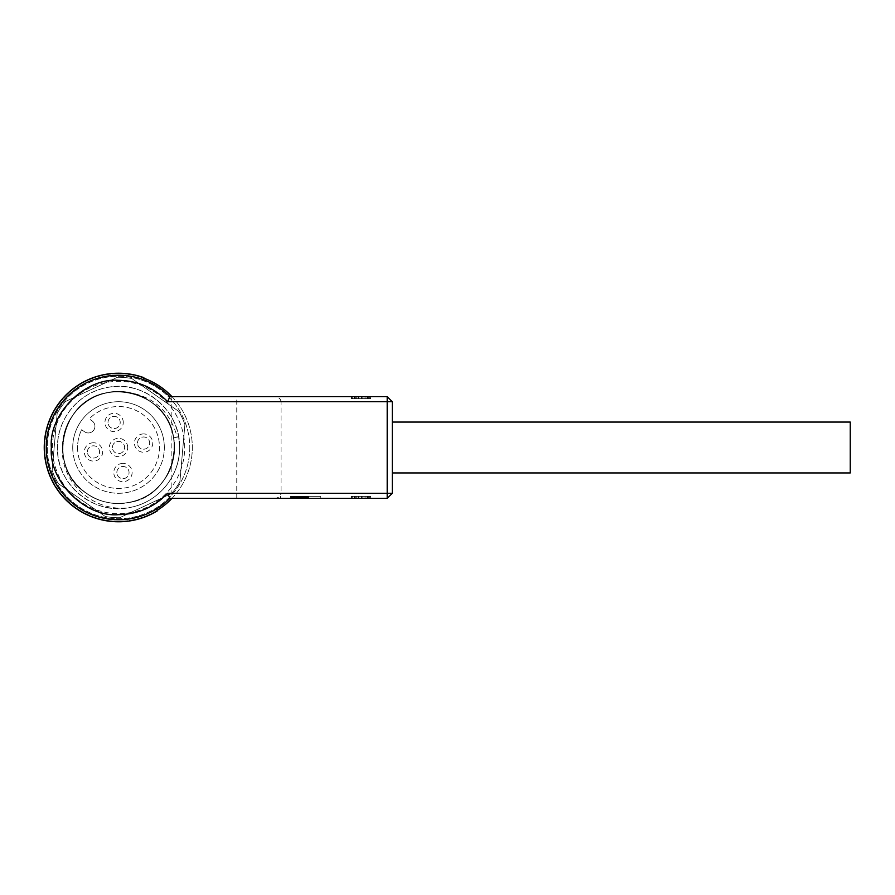 <?xml version="1.0" encoding="UTF-8"?>
<svg xmlns="http://www.w3.org/2000/svg" width="895" height="895" viewBox="0 0 895 895"><rect width="100%" height="100%" fill="white"/><g stroke="black" fill="none" stroke-linecap="round" stroke-linejoin="round"><path stroke-width="0.67" stroke-dasharray="4.47 3.36" d="M156.513 508.964L157.587 510.698L156.513 508.964A72.26 72.26 0 0 1 118.532 519.76A72.26 72.26 0 0 0 169.837 498.381L387.199 498.381L392.29 493.29L392.29 401.71L387.199 396.619L169.837 396.619A72.26 72.26 0 0 0 46.271 447.5A72.26 72.26 0 0 0 156.513 508.964A72.26 72.26 0 0 1 46.271 447.5A72.26 72.26 0 0 1 118.532 375.24A72.26 72.26 0 0 0 46.271 447.5A72.26 72.26 0 0 0 156.513 508.964L157.587 510.698A74.296 74.296 0 0 1 44.247 447.5A74.296 74.296 0 0 1 118.532 373.204A74.296 74.296 0 0 0 44.247 447.5A74.296 74.296 0 0 0 157.587 510.698A74.296 74.296 0 0 1 44.247 447.5A74.296 74.296 0 0 1 118.532 373.204A74.296 74.296 0 0 0 44.247 447.5A74.296 74.296 0 0 0 157.587 510.698A74.296 74.296 0 0 1 44.247 447.5A74.296 74.296 0 0 1 143.871 377.668A74.296 74.296 0 0 0 118.532 373.204A74.296 74.296 0 0 1 143.871 377.668A74.296 74.296 0 0 0 118.532 373.204A74.296 74.296 0 0 1 143.871 377.668L143.178 379.581A72.26 72.26 0 0 0 46.271 447.5A72.26 72.26 0 0 0 118.532 519.76A72.26 72.26 0 0 1 46.271 447.5A72.26 72.26 0 0 1 118.532 375.24A72.26 72.26 0 0 0 46.271 447.5A72.26 72.26 0 0 0 156.513 508.964L157.587 510.698L156.513 508.964A72.26 72.26 0 0 1 46.271 447.5A72.26 72.26 0 0 1 143.178 379.581A72.26 72.26 0 0 0 118.532 375.24A72.26 72.26 0 0 1 143.178 379.581A72.26 72.26 0 0 0 118.532 375.24A72.26 72.26 0 0 1 143.178 379.581L143.871 377.668L143.178 379.581M392.29 472.94L850.25 472.94L850.25 422.06L850.25 472.94L850.25 422.06L392.29 422.06L392.29 472.94L392.29 422.06M307.824 496.345L307.824 498.381L308.585 498.381L308.585 496.345L308.596 498.381L308.585 496.345L308.596 498.381L308.585 496.345L303.159 496.345L303.181 498.381L297.744 498.381L297.744 496.345L308.585 496.345L295.965 496.345L295.965 498.381L295.965 496.345L308.585 496.345L302.23 496.345L308.585 496.345L308.585 498.381L297.688 498.381L297.8 496.345L304.457 496.345L295.898 496.345L302.242 496.345L297.822 496.345L297.912 498.381L290.483 498.381L290.483 496.345L308.596 496.345L295.898 496.345L295.898 498.381L295.898 496.345L308.596 496.345L295.898 496.345L297.8 496.345L297.834 498.381L297.722 496.345L308.596 496.345L290.472 496.345L308.585 496.345L290.472 496.345L308.585 496.345L290.495 496.345L290.472 498.381L290.472 496.345L290.472 498.381L303.629 498.381L303.629 496.345M298.046 496.345L298.046 498.381L295.898 498.381L295.909 496.345L297.744 496.345L297.733 498.381L297.733 496.345L298.527 496.345L298.538 498.381L305.396 498.381L305.396 496.345L304.065 496.345L304.065 498.381L305.419 498.381L305.396 496.345L305.419 498.381L295.909 498.381L295.898 496.345L297.733 496.345L297.744 498.381L297.722 496.345L297.688 498.381L295.898 498.381L295.898 496.345L295.909 498.381L298.147 498.381L298.158 496.345L298.158 498.381L295.473 498.381L295.473 496.345L295.439 498.381L293.202 498.381L293.202 496.345L293.202 498.381L290.483 498.381L290.573 496.345M306.023 496.345L306.023 498.381L298.046 498.381M387.199 498.381L387.199 401.71L392.29 401.71M387.199 396.619L387.199 401.71L281.064 401.71L281.064 493.29L392.29 493.29M352.731 396.619L369.982 396.619L352.731 396.619L352.731 398.655L358.94 398.655L358.94 396.619L358.94 398.655L351.534 398.655L369.982 398.655L352.731 398.655L352.731 396.619M369.825 398.655L368.953 398.655L368.953 396.619L369.825 396.619L369.825 398.655L369.825 396.619M352.026 396.619L370.888 396.619L352.026 396.619L352.026 398.655L354.867 398.655L353.547 398.655L353.547 396.619M352.731 498.381L369.982 498.381L352.731 498.381L352.731 496.345L358.94 496.345L358.94 498.381L358.94 496.345L351.534 496.345L369.982 496.345L352.731 496.345L352.731 498.381M369.825 496.345L368.953 496.345L368.953 498.381L369.825 498.381L369.825 496.345L369.825 498.381M300.698 498.381L320.779 498.381L300.698 498.381M352.026 498.381L370.888 498.381L352.026 498.381L352.026 496.345L354.867 496.345L353.547 496.345L353.547 498.381M357.966 396.619L357.966 398.655M355.304 396.619L355.304 398.655M361.256 396.619L361.256 398.655M362.016 396.619L362.016 398.655M367.286 396.619L367.286 398.655M369.982 396.619L369.982 398.655L369.982 396.619M365.082 396.619L365.082 398.655L365.082 396.619M367.632 396.619L367.632 398.655L368.863 398.655L367.632 398.655L367.632 396.619M368.684 396.619L368.684 398.655M368.863 396.619L368.863 398.655M363.034 396.619L363.034 398.655M362.128 396.619L362.128 398.655M358.503 396.619L358.503 398.655M351.534 396.619L351.534 398.655M171.862 396.619L171.862 498.381M281.064 401.71C280.627 398.633 278.334 396.944 274.172 396.619M274.172 498.381C278.334 498.056 280.627 496.367 281.064 493.29M366.928 396.619L366.928 398.655L351.388 398.655L351.388 396.619L351.388 398.655L352.026 398.655M354.375 396.619L354.375 398.655M354.867 396.619L354.867 398.655M369.132 396.619L369.132 398.655L353.547 398.655M370.183 396.619L370.183 398.655L369.132 398.655M370.564 396.619L370.183 398.655M366.928 398.655L370.888 398.655L370.888 396.619L370.564 398.655M357.966 498.381L357.966 496.345M355.304 498.381L355.304 496.345M361.256 498.381L361.256 496.345M362.016 498.381L362.016 496.345M367.286 498.381L367.286 496.345M369.982 498.381L369.982 496.345L369.982 498.381M365.082 498.381L365.082 496.345L365.082 498.381M367.632 498.381L367.632 496.345L368.863 496.345L367.632 496.345L367.632 498.381M368.863 498.381L368.863 496.345M363.034 498.381L363.034 496.345M362.128 498.381L362.128 496.345M358.503 498.381L358.503 496.345M351.534 498.381L351.534 496.345M300.698 496.345L320.779 496.345L300.698 496.345M366.928 498.381L366.928 496.345L351.388 496.345L351.388 498.381L351.388 496.345L352.026 496.345M354.375 498.381L354.375 496.345M354.867 498.381L354.867 496.345M369.132 498.381L369.132 496.345L353.547 496.345M370.183 498.381L370.183 496.345L369.132 496.345M370.564 498.381L370.183 496.345M366.928 496.345L370.888 496.345L370.888 498.381L370.564 496.345M303.629 498.381L290.875 498.381L308.585 498.381L298.427 498.381L301.346 498.381L301.346 496.345L301.346 498.381L301.346 496.345L295.898 496.345L296.939 496.345L296.939 498.381L295.909 498.381L295.909 496.345L296.066 498.381L296.1 496.345L296.066 498.381L295.406 498.381L295.406 496.345M307.824 498.381L290.472 498.381L308.585 498.381L306.75 498.381L306.75 496.345L296.939 496.345M290.573 498.381L308.585 498.381L305.396 498.381L306.739 498.381L306.75 496.345L305.419 496.345M301.257 496.345L301.257 498.381L305.396 498.381M301.436 496.345L301.436 498.381L296.066 498.381L296.525 496.345L296.86 498.381L296.86 496.345M304.792 496.345L304.792 498.381L301.436 498.381M307.701 496.345L307.701 498.381L304.792 498.381M299.881 496.345L299.881 498.381L308.585 498.381L298.158 498.381L307.701 498.381M306.068 496.345L306.068 498.381L308.585 498.381L306.84 498.381L306.862 496.345L306.862 498.381L305.732 498.381L305.732 496.345M306.202 498.381L306.202 496.345M306.951 496.345L306.951 498.381L304.457 498.381L304.457 496.345L304.457 498.381L295.898 498.381L297.711 498.381L297.711 496.345M303.148 498.381L303.148 496.345L303.148 498.381M297.42 496.345L297.42 498.381M300.384 496.345L300.384 498.381M304.065 496.345L303.159 496.345L303.159 498.381L306.739 498.381L306.75 496.345L306.75 498.381L308.585 498.381L306.951 498.381M306.84 498.381L306.84 496.345M305.732 498.381L304.188 498.381L304.188 496.345M304.188 498.381L301.235 498.381L301.235 496.345M301.235 498.381L298.874 498.381L298.874 496.345M298.874 498.381L297.711 498.381M307.164 496.345L307.164 498.381L308.35 498.381L308.339 496.345L308.585 498.381L306.023 498.381M305.866 498.381L305.866 496.345L305.866 498.381M303.987 498.381L303.987 496.345M301.984 498.381L301.984 496.345M308.484 496.345L308.484 498.381L300.888 498.381L300.899 496.345L300.877 498.381L300.888 496.345M308.54 498.381L308.54 496.345M308.428 498.381L308.428 496.345M295.406 498.381L308.585 498.381L308.585 496.345L308.585 498.381L308.585 496.345L308.585 498.381L295.439 498.381L308.249 498.381L308.249 496.345L308.484 498.381M308.081 498.381L308.081 496.345M290.875 498.381L290.875 496.345L290.864 498.381M290.741 498.381L290.786 496.345M291.032 498.381L291.032 496.345L291.02 498.381M291.166 498.381L291.166 496.345L291.132 498.381M291.345 498.381L291.345 496.345M290.472 498.381L290.483 496.345M291.267 498.381L291.267 496.345M291.625 498.381L291.625 496.345M291.971 498.381L291.971 496.345M292.397 498.381L292.397 496.345M292.866 498.381L292.866 496.345M293.359 498.381L293.359 496.345M293.94 498.381L293.94 496.345L293.94 498.381M294.522 498.381L294.522 496.345M295.171 498.381L295.171 496.345M295.853 498.381L295.853 496.345M308.585 498.381L308.596 496.345L308.585 498.381M298.225 496.345L298.225 498.381L300.888 498.381L298.158 498.381L298.158 496.345M298.158 498.381L296.86 498.381M295.07 498.381L295.07 496.345M294.444 498.381L294.444 496.345M293.728 498.381L293.728 496.345L293.739 498.381M293.549 498.381L293.549 496.345M293.415 498.381L293.415 496.345M293.291 498.381L293.291 496.345M293.202 498.381L293.202 496.345M296.368 496.345L296.368 498.381M302.242 498.381L302.242 496.345L302.23 498.381M300.877 498.381L302.342 498.381L302.342 496.345M296.211 496.345L296.211 498.381L298.225 498.381M297.621 496.345L297.621 498.381L296.211 498.381M299.031 496.345L299.031 498.381L297.621 498.381M299.881 498.381L299.031 498.381M302.342 498.381L306.068 498.381M300.149 498.381L300.149 496.345M298.505 498.381L298.505 496.345M298.628 496.345L298.628 498.381L296.939 498.381M301.257 498.381L298.628 498.381M304.401 498.381L304.401 496.345M306 498.381L306 496.345M305.497 496.345L305.497 498.381L307.164 498.381M303.159 496.345L303.159 498.381L305.497 498.381M299.355 498.381L297.912 498.381L297.912 496.345L299.355 496.345L299.355 498.381L301.346 498.381L298.527 498.381L301.346 498.381L301.346 496.345L301 498.381M297.834 498.381L298.538 498.381L298.527 496.345L297.834 496.345M303.159 498.381L304.065 498.381M299.355 496.345L301.346 496.345L299.568 496.345L299.568 498.381M298.449 496.345L298.449 498.381L298.427 496.345M301 496.345L300.127 496.345L300.127 498.381M300.127 496.345L299.568 496.345M306.739 498.381L306.739 496.345L306.739 498.381M179.593 447.5L178.664 436.894A61.061 61.061 0 0 1 179.593 447.5L178.664 436.894C173.843 404.641 139.888 380.867 107.926 387.367C79.554 391.943 56.944 418.401 57.47 447.5C56.172 483.837 93.27 515.285 129.137 507.633C157.52 503.057 180.119 476.599 179.593 447.5A61.061 61.061 0 0 0 118.532 386.439A61.061 61.061 0 0 0 57.47 447.5C56.172 483.837 93.27 515.285 129.137 507.633C157.52 503.057 180.119 476.599 179.593 447.5C180.891 411.163 143.793 379.715 107.926 387.367C79.554 391.943 56.944 418.401 57.47 447.5C56.172 483.837 93.27 515.285 129.137 507.633C157.52 503.057 180.119 476.599 179.593 447.5C180.891 411.163 143.793 379.715 107.926 387.367C79.554 391.943 56.944 418.401 57.47 447.5C56.172 483.837 93.27 515.285 129.137 507.633C157.52 503.057 180.119 476.599 179.593 447.5C180.891 411.163 143.793 379.715 107.926 387.367C79.554 391.943 56.944 418.401 57.47 447.5C56.172 483.837 93.27 515.285 129.137 507.633C157.52 503.057 180.119 476.599 179.593 447.5C180.891 411.163 143.793 379.715 107.926 387.367C79.554 391.943 56.944 418.401 57.47 447.5C56.172 483.837 93.27 515.285 129.137 507.633C157.52 503.057 180.119 476.599 179.593 447.5C180.891 411.163 143.793 379.715 107.926 387.367C79.554 391.943 56.944 418.401 57.47 447.5C56.172 483.837 93.27 515.285 129.137 507.633C157.52 503.057 180.119 476.599 179.593 447.5C180.891 411.163 143.793 379.715 107.926 387.367C79.554 391.943 56.944 418.401 57.47 447.5C56.172 483.837 93.27 515.285 129.137 507.633C157.52 503.057 180.119 476.599 179.593 447.5C180.891 411.163 143.793 379.715 107.926 387.367C79.554 391.943 56.944 418.401 57.47 447.5C56.172 483.837 93.27 515.285 129.137 507.633C157.52 503.057 180.119 476.599 179.593 447.5C180.891 411.163 143.793 379.715 107.926 387.367C79.554 391.943 56.944 418.401 57.47 447.5C56.172 483.837 93.27 515.285 129.137 507.633C157.52 503.057 180.119 476.599 179.593 447.5C180.891 411.163 143.793 379.715 107.926 387.367C79.554 391.943 56.944 418.401 57.47 447.5C56.172 483.837 93.27 515.285 129.137 507.633C157.52 503.057 180.119 476.599 179.593 447.5C180.891 411.163 143.793 379.715 107.926 387.367C79.554 391.943 56.944 418.401 57.47 447.5C56.172 483.837 93.27 515.285 129.137 507.633C157.52 503.057 180.119 476.599 179.593 447.5C180.891 411.163 143.793 379.715 107.926 387.367C79.554 391.943 56.944 418.401 57.47 447.5C56.172 483.837 93.27 515.285 129.137 507.633C157.52 503.057 180.119 476.599 179.593 447.5C180.891 411.163 143.793 379.715 107.926 387.367C79.554 391.943 56.944 418.401 57.47 447.5A61.061 61.061 0 0 0 118.532 508.561A61.061 61.061 0 0 0 179.593 447.5A61.061 61.061 0 0 1 133.489 506.704C160.127 500.249 179.929 475.032 179.593 447.5M77.574 447.5A40.957 40.957 0 0 0 118.532 488.457A40.957 40.957 0 0 0 133.97 409.563A40.957 40.957 0 0 0 89.209 418.894L92.107 420.918L89.209 418.894A40.957 40.957 0 0 1 159.489 447.5A40.957 40.957 0 0 1 118.532 488.457A40.957 40.957 0 0 1 81.624 429.734A40.957 40.957 0 0 0 77.574 447.5M184.683 447.5A66.152 66.152 0 0 0 118.532 381.348A66.152 66.152 0 0 0 52.38 447.5A66.152 66.152 0 0 0 118.532 513.652A66.152 66.152 0 0 0 184.683 447.5M137.483 443.081A6.108 6.108 0 0 1 143.592 436.973A6.108 6.108 0 0 1 149.689 443.081A6.108 6.108 0 0 1 143.592 449.189A6.108 6.108 0 0 1 137.483 443.081A6.108 6.108 0 0 1 143.592 436.973A6.108 6.108 0 0 1 149.689 443.081A6.108 6.108 0 0 1 143.592 449.189A6.108 6.108 0 0 1 137.483 443.081M143.592 433.918A9.163 9.163 0 0 0 134.429 443.081A9.163 9.163 0 0 0 143.592 452.243A9.163 9.163 0 0 0 152.743 443.081A9.163 9.163 0 0 0 143.592 433.918M127.694 447.5A9.163 9.163 0 0 0 118.532 438.337A9.163 9.163 0 0 0 109.369 447.5A9.163 9.163 0 0 0 118.532 456.663A9.163 9.163 0 0 0 127.694 447.5M112.423 447.5A6.108 6.108 0 0 1 118.532 441.392A6.108 6.108 0 0 1 124.64 447.5A6.108 6.108 0 0 1 118.532 453.608A6.108 6.108 0 0 1 112.423 447.5A6.108 6.108 0 0 1 118.532 441.392A6.108 6.108 0 0 1 124.64 447.5A6.108 6.108 0 0 1 118.532 453.608A6.108 6.108 0 0 1 112.423 447.5M123.275 422.44A9.163 9.163 0 0 0 114.112 413.289A9.163 9.163 0 0 0 104.95 422.44A9.163 9.163 0 0 0 114.112 431.603A9.163 9.163 0 0 0 123.275 422.44M108.004 422.44A6.108 6.108 0 0 1 114.112 416.343A6.108 6.108 0 0 1 120.221 422.44A6.108 6.108 0 0 1 114.112 428.548A6.108 6.108 0 0 1 108.004 422.44A6.108 6.108 0 0 1 114.112 416.343A6.108 6.108 0 0 1 120.221 422.44A6.108 6.108 0 0 1 114.112 428.548A6.108 6.108 0 0 1 108.004 422.44M116.842 472.56A6.108 6.108 0 0 1 122.951 466.452A6.108 6.108 0 0 1 129.059 472.56A6.108 6.108 0 0 1 122.951 478.657A6.108 6.108 0 0 1 116.842 472.56A6.108 6.108 0 0 1 122.951 466.452A6.108 6.108 0 0 1 129.059 472.56A6.108 6.108 0 0 1 122.951 478.657A6.108 6.108 0 0 1 116.842 472.56M122.951 463.397A9.163 9.163 0 0 0 113.788 472.56A9.163 9.163 0 0 0 122.951 481.711A9.163 9.163 0 0 0 132.113 472.56A9.163 9.163 0 0 0 122.951 463.397M87.374 451.919A6.108 6.108 0 0 1 93.472 445.811A6.108 6.108 0 0 1 99.58 451.919A6.108 6.108 0 0 1 93.472 458.027A6.108 6.108 0 0 1 87.374 451.919A6.108 6.108 0 0 1 93.472 445.811A6.108 6.108 0 0 1 99.58 451.919A6.108 6.108 0 0 1 93.472 458.027A6.108 6.108 0 0 1 87.374 451.919M93.472 442.756A9.163 9.163 0 0 0 84.32 451.919A9.163 9.163 0 0 0 93.472 461.082A9.163 9.163 0 0 0 102.634 451.919A9.163 9.163 0 0 0 93.472 442.756M189.774 447.5A71.242 71.242 0 0 1 118.532 518.742A71.242 71.242 0 0 1 47.29 447.5A71.242 71.242 0 0 1 118.532 376.258A71.242 71.242 0 0 1 189.774 447.5A71.242 71.242 0 0 1 118.532 518.742A71.242 71.242 0 0 1 47.29 447.5A71.242 71.242 0 0 1 118.532 376.258A71.242 71.242 0 0 1 189.774 447.5M171.963 396.619A73.782 73.782 0 0 1 118.532 521.282A73.782 73.782 0 0 1 44.75 447.5A73.782 73.782 0 0 1 118.532 373.718A73.782 73.782 0 0 1 171.963 498.381M157.319 510.262A73.782 73.782 0 0 1 44.75 447.5A73.782 73.782 0 0 1 143.703 378.149M72.741 447.5A45.79 45.79 0 0 0 118.532 493.29A45.79 45.79 0 0 0 164.333 447.5A45.79 45.79 0 0 1 118.532 493.29A45.79 45.79 0 0 1 72.741 447.5A45.79 45.79 0 0 1 118.532 401.71A45.79 45.79 0 0 1 164.333 447.5A45.79 45.79 0 0 0 118.532 401.71A45.79 45.79 0 0 0 72.741 447.5M133.489 506.704C97.812 515.419 59.596 484.408 62.56 447.377C62.986 466.485 70.951 481.812 86.423 493.346C110.465 511.134 147.876 504.534 164.378 479.608C182.166 455.566 175.577 418.155 150.64 401.654C137.919 393.039 123.98 389.951 108.81 392.379C79.241 396.798 57.448 427.922 63.411 457.222C67.83 486.79 98.953 508.584 128.254 502.621C175.901 496.837 191.373 427.027 150.64 401.654C126.598 383.865 89.187 390.466 72.685 415.392C54.897 439.434 61.498 476.845 86.423 493.346C99.144 501.961 113.083 505.048 128.254 502.621C157.822 498.202 179.615 467.078 173.652 437.778C167.88 390.13 98.058 374.658 72.685 415.392C54.897 439.434 61.498 476.845 86.423 493.346C99.144 501.961 113.083 505.048 128.254 502.621C157.822 498.202 179.615 467.078 173.652 437.778C169.233 408.209 138.11 386.416 108.81 392.379C61.162 398.163 45.69 467.973 86.423 493.346C110.465 511.134 147.876 504.534 164.378 479.608C172.992 466.888 176.08 452.948 173.652 437.778C167.88 390.13 98.058 374.658 72.685 415.392C54.897 439.434 61.498 476.845 86.423 493.346C110.465 511.134 147.876 504.534 164.378 479.608C182.166 455.566 175.577 418.155 150.64 401.654C137.919 393.039 123.98 389.951 108.81 392.379C61.162 398.163 45.69 467.973 86.423 493.346C110.465 511.134 147.876 504.534 164.378 479.608C172.992 466.888 176.08 452.948 173.652 437.778L178.664 436.894L173.652 437.778C179.615 467.078 157.822 498.202 128.254 502.621C113.083 505.048 99.144 501.961 86.423 493.346C45.69 467.973 61.162 398.163 108.81 392.379C123.98 389.951 137.919 393.039 150.64 401.654C175.577 418.155 182.166 455.566 164.378 479.608C147.876 504.534 110.465 511.134 86.423 493.346C61.498 476.845 54.897 439.434 72.685 415.392C98.058 374.658 167.88 390.13 173.652 437.778C179.615 467.078 157.822 498.202 128.254 502.621C98.953 508.584 67.83 486.79 63.411 457.222C60.983 442.052 64.071 428.112 72.685 415.392C89.187 390.466 126.598 383.865 150.64 401.654C175.577 418.155 182.166 455.566 164.378 479.608C147.876 504.534 110.465 511.134 86.423 493.346C61.498 476.845 54.897 439.434 72.685 415.392C89.187 390.466 126.598 383.865 150.64 401.654C191.373 427.027 175.901 496.837 128.254 502.621C98.953 508.584 67.83 486.79 63.411 457.222C57.448 427.922 79.241 396.798 108.81 392.379C138.11 386.416 169.233 408.209 173.652 437.778C176.08 452.948 172.992 466.888 164.378 479.608C147.876 504.534 110.465 511.134 86.423 493.346C61.498 476.845 54.897 439.434 72.685 415.392C98.058 374.658 167.88 390.13 173.652 437.778C176.08 452.948 172.992 466.888 164.378 479.608C147.876 504.534 110.465 511.134 86.423 493.346C61.498 476.845 54.897 439.434 72.685 415.392C85.573 398.331 102.623 390.455 123.834 391.775C151.814 394.896 169.625 410.022 177.255 437.14L178.664 436.894L177.255 437.14M92.107 420.918A6.612 6.612 0 0 1 93.729 430.137A6.612 6.612 0 0 1 84.522 431.759L81.624 429.734L84.522 431.759A6.612 6.612 0 0 0 93.729 430.137A6.612 6.612 0 0 0 92.107 420.918M62.56 447.377C61.766 415.481 92.14 387.893 123.834 391.775M171.583 493.503A70.224 70.224 0 0 0 179.906 481.622L184.896 424.554A70.224 70.224 0 0 0 178.765 411.409L131.845 378.551A70.224 70.224 0 0 0 117.39 377.287L65.48 401.497A70.224 70.224 0 0 0 57.157 413.378L52.167 470.446A70.224 70.224 0 0 0 58.298 483.591L105.218 516.449A70.224 70.224 0 0 0 119.673 517.713L171.583 493.503L119.673 517.713A70.224 70.224 0 0 1 105.218 516.449L58.298 483.591A70.224 70.224 0 0 1 52.167 470.446L57.157 413.378A70.224 70.224 0 0 1 65.48 401.497L117.39 377.287A70.224 70.224 0 0 1 131.845 378.551L178.765 411.409A70.224 70.224 0 0 1 184.896 424.554L179.906 481.622A70.224 70.224 0 0 1 171.583 493.503M356.21 396.619L356.21 398.655M236.772 498.381L236.772 396.619M365.026 396.619L365.026 398.655M368.684 498.381L368.684 496.345M356.21 498.381L356.21 496.345M365.026 498.381L365.026 496.345M297.99 496.345L297.99 498.381M299.299 498.381L299.299 496.345M299.68 496.345L299.68 498.381M302.723 496.345L302.723 498.381M305.665 498.381L305.665 496.345M296.39 498.381L296.39 496.345M320.779 496.345L320.779 498.381M280.616 498.381L280.616 496.345M306.851 498.381L306.851 496.345"/><path stroke-width="1.34" d="M392.29 401.71L167.667 401.71C154.242 387.803 137.864 380.677 118.532 380.33C85.159 377.444 48.475 414.116 51.362 447.5C48.475 480.872 85.159 517.556 118.532 514.67C137.864 514.323 154.242 507.196 167.667 493.29L387.199 493.29L387.199 396.619L392.29 401.71L392.29 493.29L387.199 493.29L387.199 498.381L392.29 493.29M167.667 401.71L169.837 396.619A72.26 72.26 0 0 0 46.271 447.5A72.26 72.26 0 0 0 169.837 498.381L167.667 493.29M143.178 379.581L143.871 377.668A74.296 74.296 0 0 0 44.247 447.5A74.296 74.296 0 0 0 157.587 510.698L156.513 508.964M392.29 472.94L850.25 472.94L850.25 422.06L392.29 422.06M369.982 396.619L370.888 396.619M169.837 396.619L387.199 396.619M387.199 498.381L169.837 498.381M171.963 498.381A73.782 73.782 0 0 1 157.319 510.262M143.703 378.149A73.782 73.782 0 0 1 171.963 396.619"/></g></svg>
